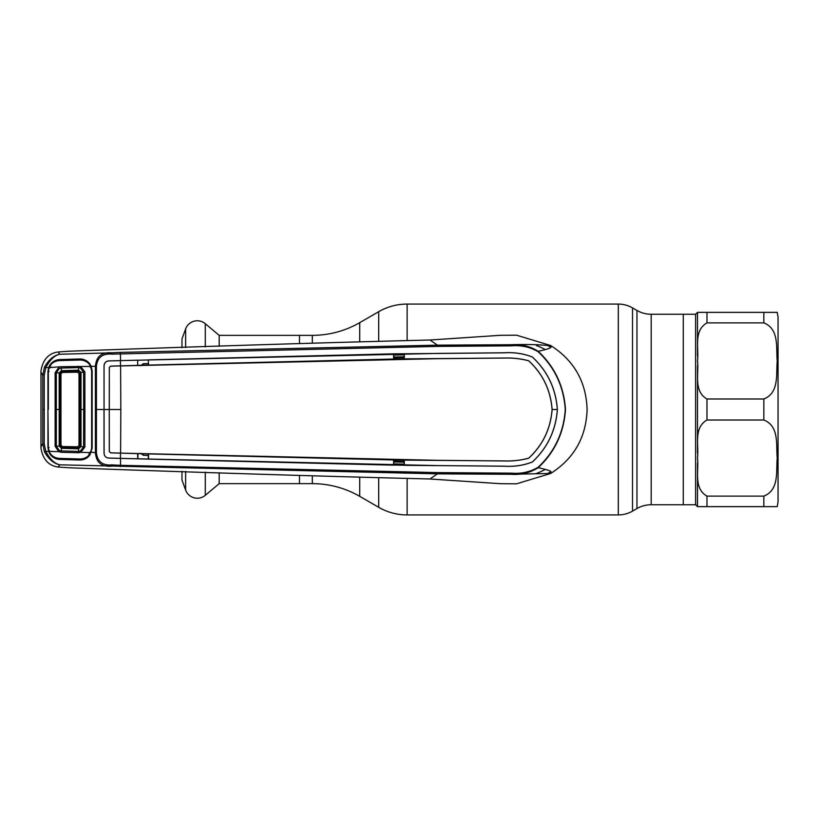 <?xml version="1.0" encoding="UTF-8"?>
<svg xmlns="http://www.w3.org/2000/svg" width="819" height="819" viewBox="0 0 819 819"><rect width="100%" height="100%" fill="white"/><g stroke="black" fill="none" stroke-linecap="round" stroke-linejoin="round"><path stroke-width="1.23" d="M219.185 472.676L219.185 483.65L312.326 483.65A94.769 94.769 0 0 1 359.715 496.345L378.695 507.309A56.859 56.859 0 0 0 407.125 514.926L618.304 514.926A28.43 28.43 0 0 0 632.514 511.117L636.967 508.548L636.967 310.452L632.514 307.883A28.43 28.43 0 0 0 618.304 304.074L407.125 304.074A56.859 56.859 0 0 0 378.695 311.691L359.715 322.655A94.769 94.769 0 0 1 312.326 335.35L299.488 335.35L299.488 343.325L299.488 335.35L219.185 335.35L219.185 346.324M299.488 483.65L299.488 475.675L299.488 483.65M636.967 508.548A28.43 28.43 0 0 1 651.187 504.739L651.187 314.261A28.43 28.43 0 0 1 636.967 310.452M697.501 355.835L697.501 312.367L695.607 314.261L695.607 504.739L683.281 504.739L683.281 314.261L683.281 504.739L651.187 504.739M695.607 314.261L651.187 314.261M219.185 335.35L205.282 323.679L205.282 346.846M219.185 483.65L205.282 495.321A12.418 12.418 0 0 1 185.626 490.049L181.982 480.057L181.982 471.294M181.982 347.706L181.982 338.943L185.626 328.951A12.418 12.418 0 0 1 205.282 323.679M777.241 506.633L778.05 501.893L778.05 317.107L778.05 491.236M763.84 496.119C779.698 489.813 775.89 470.618 777.241 458.046C775.91 445.546 779.637 426.187 763.84 420.014L706.981 420.014C693.212 427.907 699.068 445.72 697.501 458.067C699.027 470.403 693.284 488.431 706.981 496.119L763.84 496.119L763.84 506.633L777.241 506.633L697.501 506.633L697.501 463.175M776.258 506.633L776.77 506.633M697.501 452.968L697.501 366.042M704.483 312.367L698.494 312.367M697.665 312.367L777.241 312.367L763.84 312.367L763.84 322.881L706.981 322.881C693.212 330.774 699.068 348.587 697.501 360.933C699.027 373.269 693.284 391.298 706.981 398.986L763.84 398.986C779.698 392.68 775.89 373.484 777.241 360.923C775.91 348.413 779.637 329.064 763.84 322.881M695.607 504.739L697.501 506.633L705.364 506.633M143.345 453.869L143.274 455.272L148.28 455.436M140.694 453.276L143.274 455.272M148.28 363.564L143.274 363.728L143.345 365.131M143.274 363.728L140.694 365.724M120.608 365.878L120.833 409.5L109.306 409.5L109.326 367.577L110.708 366.154L437.489 358.681L503.767 358.077C512.459 357.77 520.771 358.691 528.695 360.821L528.716 360.79C542.772 373.792 550.573 390.028 552.139 409.5L557.391 409.5C555.835 430.415 547.491 447.921 532.33 462.018C523.484 465.468 513.994 466.861 503.859 466.206L437.561 465.591L120.557 458.394L120.475 465.325L437.602 472.594L437.448 473.853L59.787 464.803L58.088 467.035C48.577 465.694 42.875 459.387 40.97 448.126L40.97 370.874C42.875 359.613 48.577 353.306 58.088 351.965L69.615 351.197C200.89 346.437 321.017 342.711 429.985 340.008L500.604 335.299L516.656 335.217L550.685 345.536C551.668 346.355 540.99 343.745 511.291 344.727C521.048 343.99 530.026 346.191 538.237 351.32C554.811 366.871 563.902 386.261 565.499 409.5C563.902 432.739 554.811 452.129 538.237 467.68C530.026 472.809 521.048 475.01 511.291 474.273L437.448 473.853L429.985 478.992L500.604 483.701L516.287 483.804M49.12 447.543L47.942 447.645L47.942 409.5L48.331 447.553L49.089 451.402L58.773 451.658L55.129 446.283L56.306 446.191L59.275 450.47L61.261 450.931L78.532 451.412L80.323 451.095L83.579 446.887L80.999 446.57L78.604 448.802L61.435 448.321L59.193 446.038L60.145 445.956L61.517 447.379L78.46 447.85L80.047 446.427L80.999 446.57L81.02 409.5L83.671 409.5L83.579 372.113L84.889 371.959L84.889 447.041L80.815 452.344L90.622 452.6L89.588 454.381C87.131 457.452 83.896 458.988 79.873 458.988L59.644 458.405C55.6 458.21 52.416 456.521 50.113 453.357L49.089 451.402M59.787 464.803L59.552 464.731C53.798 463.595 48.771 459.305 44.461 451.863L42.742 443.734L42.742 375.266L44.461 367.137C48.771 359.695 53.798 355.405 59.552 354.269C54.392 355.507 49.805 359.961 45.792 367.629L48.638 367.598L49.734 365.274C52.047 361.752 55.344 359.848 59.633 359.572L79.934 358.988C84.111 359.05 87.449 360.739 89.936 364.076L91.206 366.38L95.424 366.267C96.222 356.511 101.587 352.027 111.527 352.835L59.552 354.269M40.95 446.795L42.742 443.734L44.216 443.806L45.792 451.371L44.461 451.863M89.988 366.932L91.206 366.38L92.148 370.812L92.148 448.188L89.936 454.924C87.449 458.261 84.111 459.95 79.934 460.012L59.633 459.428C55.344 459.152 52.047 457.248 49.734 453.726L48.638 451.402L45.792 451.371C49.795 459.039 54.382 463.493 59.552 464.731M40.95 372.205L42.742 375.266L44.216 375.194L44.216 443.806M59.787 354.197L58.088 351.965M89.988 452.068L95.424 452.733L95.424 366.267L96.417 366.308L96.417 452.702C97.42 461.629 102.61 465.694 111.988 464.885L120.475 465.325L120.362 466.605M50.758 366.113L49.734 365.274M44.461 367.137L45.792 367.629L44.216 375.194M47.942 409.5L47.942 371.406L48.638 367.598L49.764 368.048M49.12 371.457L47.942 371.406M47.942 447.645L48.638 451.402L49.764 450.952M111.988 464.885L111.527 466.165C101.587 466.973 96.222 462.489 95.424 452.733L96.417 452.702M89.936 454.924L88.861 453.972M120.557 458.394L108.692 458.077C105.948 457.841 104.392 456.255 104.044 453.306L104.013 409.5L95.403 409.5M110.678 452.887L109.296 451.453L109.265 409.5L109.326 451.423L110.678 452.887L120.485 453.142L120.424 458.364L108.692 458.046C105.958 457.79 104.422 456.214 104.085 453.306L104.044 365.694L104.054 409.5L109.265 409.5L109.326 367.577M120.485 365.888L120.424 360.636L108.692 360.954C105.958 361.21 104.422 362.786 104.085 365.694L104.044 365.694C104.392 362.745 105.948 361.159 108.692 360.923L137.705 360.165L137.674 365.376L110.678 366.113L109.296 367.547M137.705 360.165L137.674 365.376M148.28 359.95L148.546 365.079L148.28 359.95L137.94 360.237M148.546 365.079L393.611 359.05L393.632 353.839L148.526 359.869M528.695 360.821C542.772 373.904 550.573 390.131 552.098 409.5C550.573 428.869 542.772 445.096 528.695 458.179L528.716 458.21C542.772 445.208 550.573 428.972 552.139 409.5L552.098 409.5M393.632 465.161L148.526 459.131L148.546 453.921L393.611 459.95L393.632 465.161L393.939 460.063L403.972 460.227L404.279 465.335L503.859 466.165C513.984 466.82 523.464 465.427 532.309 461.998C547.43 447.942 555.784 430.446 557.35 409.5C555.784 388.554 547.43 371.058 532.309 357.002C523.464 353.573 513.984 352.18 503.859 352.835L403.972 353.777L404.299 358.876L503.767 358.046C512.479 357.739 520.792 358.65 528.716 360.79M120.833 409.5L120.608 453.122L437.489 460.319L503.767 460.954C512.479 461.261 520.792 460.35 528.716 458.21M404.279 465.335L404.299 460.124L503.767 460.923C512.459 461.23 520.771 460.309 528.695 458.179M110.708 452.846L120.608 453.122M557.391 409.5C555.835 388.585 547.491 371.079 532.33 356.982C523.484 353.532 513.994 352.139 503.859 352.794L437.561 353.409L120.424 360.606M393.632 353.839L403.972 353.777M393.611 359.05L393.939 353.931M403.562 358.783L393.939 358.937M148.28 364.998L137.94 365.284M404.279 353.665L404.299 358.876M403.562 460.217L404.299 460.124M393.939 465.069L403.972 465.223M148.546 453.921L137.674 453.624L137.705 458.835L148.526 459.131M148.28 459.049L148.28 454.002M120.485 453.112L137.674 453.624M137.94 453.716L137.94 458.763M137.705 458.835L120.424 458.364M437.602 472.594L511.66 473.167C521.16 473.945 529.954 472 538.032 467.332C554.576 451.924 563.656 432.647 565.274 409.5C563.656 386.353 554.576 367.076 538.032 351.658L538.237 351.32C554.33 347.686 550.614 347.205 550.685 345.536C574.068 360.432 586.199 381.756 587.1 409.5C586.199 437.244 574.068 458.568 550.685 473.464L516.656 483.783M538.032 467.332L538.237 467.68C555.548 471.631 549.897 471.672 550.685 473.464L511.291 474.273L511.66 473.167M538.032 351.658C529.954 347 521.171 345.055 511.68 345.833L437.602 346.406L111.988 354.115C102.59 353.317 97.4 357.381 96.417 366.308M111.988 354.115L111.527 352.835L120.362 352.395L437.448 345.147L511.291 344.727L511.68 345.833M120.557 360.606L120.362 352.395M437.602 346.406L437.448 345.147L429.985 340.008M403.972 357.463L393.939 357.698M393.939 357.043L403.972 356.808M403.972 354.852L393.939 355.098M393.939 463.902L403.972 464.148M403.972 462.192L393.939 461.957M393.939 461.302L403.972 461.537M58.088 467.035L69.615 467.803C200.89 472.563 321.017 476.289 429.985 478.992M77.61 446.805L62.377 446.55L60.985 445.147L60.985 373.853L62.377 372.45L77.61 372.195L79.013 373.628L79.013 445.372L77.61 446.805M80.047 372.573L78.624 371.15L61.527 371.621L61.65 370.669L78.604 370.198L80.999 372.43L81.02 409.5L80.067 409.5L80.047 372.522L79.013 373.628M78.46 371.15L77.57 372.195M62.377 372.45L61.466 371.631L60.145 373.034L60.145 445.966L60.985 445.147M61.466 371.631L61.65 370.669M55.129 446.283L55.129 372.717L59.193 372.962L61.435 370.679L61.261 368.069L59.275 368.53L56.306 372.809L56.306 446.191L59.193 446.038L59.193 372.962L60.985 373.853M78.593 448.802L78.552 452.764L61.23 452.283L61.517 447.379L62.377 446.55M77.57 446.805L78.46 447.85M80.323 451.095L80.815 452.344L78.552 452.764M84.971 409.5L83.671 409.5L83.579 446.887L84.889 447.041M80.047 372.522L83.579 372.113L80.323 367.905L80.815 366.656L84.889 371.959M90.622 366.4L89.588 364.619C87.131 361.548 83.896 360.012 79.873 360.012L59.644 360.595C55.6 360.79 52.416 362.479 50.113 365.643L49.089 367.598L61.23 366.717L90.622 366.4L91.646 370.812L91.646 448.188L90.622 452.6M80.323 367.905L78.532 367.598L78.552 366.236M61.23 366.717L61.261 368.069L78.532 367.588L78.593 370.198M55.129 372.717L58.773 367.342L59.275 368.53M61.23 452.283L58.773 451.658L59.275 450.47M48.341 409.5L48.331 371.447L49.089 367.598M80.047 446.478L80.067 409.5M618.304 514.926L618.304 304.074M407.125 514.926L407.125 478.757M407.125 340.243L407.125 304.074M378.695 507.309L378.695 478.142M378.695 340.858L378.695 311.691M359.715 496.345L359.715 477.631M359.715 341.369L359.715 322.655M312.326 483.65L312.326 476.126M312.326 342.874L312.326 335.35M632.514 511.117L632.514 307.883M205.282 472.153L205.282 495.321M185.626 328.951L185.626 347.573M185.626 471.427L185.626 490.049M763.84 420.014L763.84 398.986M706.981 322.881L706.981 312.367M706.981 420.014L706.981 398.986M706.981 506.633L706.981 496.119M44.298 409.5L42.834 409.5M550.952 347.389A72.942 72.942 0 0 0 547.512 345.393M536.404 345.546A68.202 68.202 0 0 1 545.3 349.58M545.3 469.41A68.202 68.202 0 0 1 536.404 473.454M547.512 473.607A72.942 72.942 0 0 0 550.962 471.611M55.108 409.5L60.125 409.5M79.013 445.372L80.047 446.427M777.241 312.367L778.05 317.107"/></g></svg>
